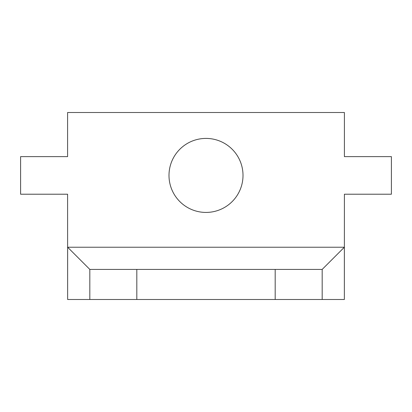 <?xml version="1.0" encoding="UTF-8"?>
<svg xmlns="http://www.w3.org/2000/svg" width="412" height="412" viewBox="0 0 412 412"><rect width="100%" height="100%" fill="white"/><g stroke="black" fill="none" stroke-linecap="round" stroke-linejoin="round"><path stroke-width="0.62" d="M275.18 269.412L275.18 299.493L344.36 299.493L344.36 247.231L322.179 269.412L89.821 269.412L89.821 299.493L136.82 299.493L136.82 269.412M344.36 247.231L67.64 247.231L89.821 269.412M67.64 247.231L67.64 299.493L89.821 299.493M322.179 299.493L322.179 269.412M67.64 299.493L67.599 194.217L20.6 194.217L20.6 156.622L67.599 156.622L67.599 112.507L344.401 112.507L344.401 156.622L391.4 156.622L391.4 194.217L344.401 194.217L344.36 299.493M275.18 299.493L136.82 299.493M243.008 175.419A37.008 37.008 0 0 1 187.496 207.468A37.008 37.008 0 0 1 187.496 143.371A37.008 37.008 0 0 1 243.008 175.419"/></g></svg>
